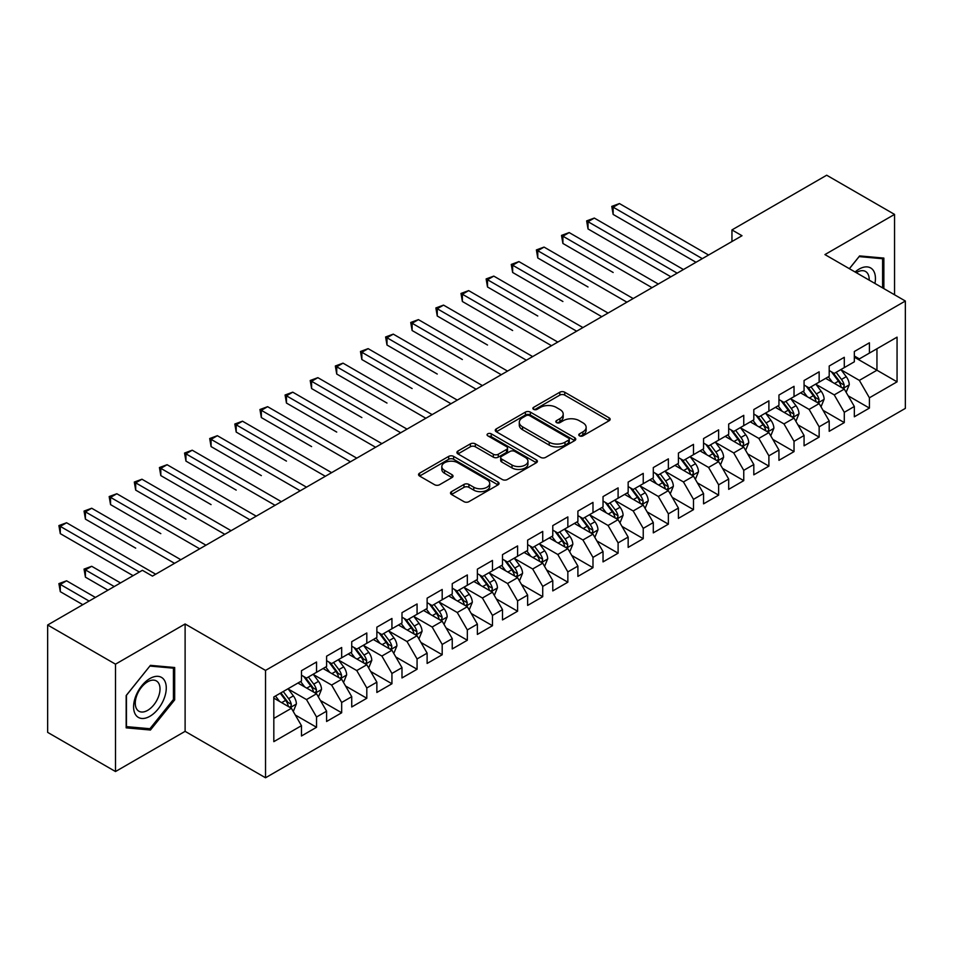 <?xml version="1.0" encoding="UTF-8"?>
<svg xmlns="http://www.w3.org/2000/svg" width="953" height="953" viewBox="0 0 953 953"><rect width="100%" height="100%" fill="white"/><g stroke="black" fill="none" stroke-linecap="round" stroke-linejoin="round"><path stroke-width="1.43" d="M579.484 435.843A2.442 1.406 0 0 0 582.938 435.843L609.146 420.714A3.49 2.013 0 0 0 610.158 419.284A3.49 2.013 0 0 0 609.146 417.867L564.736 392.231A3.49 2.013 0 0 0 559.804 392.231L533.597 407.36A2.442 1.406 0 0 0 532.882 408.361A2.442 1.406 0 0 0 533.597 409.349A2.442 1.406 0 0 0 537.051 409.349L540.446 407.396A11.162 6.445 0 0 1 556.23 407.396L559.935 409.528A11.162 6.445 0 0 1 563.199 414.09A11.162 6.445 0 0 1 559.935 418.653L556.54 420.607A2.442 1.406 0 0 0 555.825 421.607A2.442 1.406 0 0 0 556.54 422.596A2.442 1.406 0 0 0 559.995 422.596L563.39 420.642A11.162 6.445 0 0 1 579.174 420.642L582.867 422.775A11.162 6.445 0 0 1 586.143 427.337A11.162 6.445 0 0 1 582.867 431.888L579.484 433.853A2.442 1.406 0 0 0 578.769 434.842A2.442 1.406 0 0 0 579.484 435.843L579.484 433.853M451.519 491.629A3.49 2.013 0 0 0 450.495 493.058A3.49 2.013 0 0 0 451.519 494.488L463.98 501.671A3.49 2.013 0 0 0 468.912 501.671L498.014 484.874A3.49 2.013 0 0 0 499.038 483.445A3.49 2.013 0 0 0 498.014 482.027L453.616 456.392A3.49 2.013 0 0 0 448.684 456.392L419.57 473.188A3.49 2.013 0 0 0 418.558 474.618A3.49 2.013 0 0 0 419.57 476.035L434.628 484.732A3.49 2.013 0 0 0 439.559 484.732L452.008 477.536A3.49 2.013 0 0 0 453.032 476.107A3.49 2.013 0 0 0 452.008 474.689L444.551 470.377A9.327 5.384 0 0 1 441.823 466.565A9.327 5.384 0 0 1 447.576 461.597A9.327 5.384 0 0 1 457.75 462.765L486.983 479.633A9.327 5.384 0 0 1 489.711 483.445A9.327 5.384 0 0 1 483.945 488.424A9.327 5.384 0 0 1 473.784 487.257L468.912 484.446A3.49 2.013 0 0 0 463.98 484.446L451.519 491.629L451.519 494.488L463.98 487.34L463.98 484.446M115.504 664.17L115.504 771.537L185.108 731.344L185.108 623.977L115.504 664.17L47.65 625.001L142.39 570.299L152.444 576.1L742.006 235.725L731.952 229.923L731.952 241.526M185.108 623.977L265.53 670.412L905.35 301.017L905.35 408.384L265.53 777.779L265.53 670.412M894.545 294.775L894.545 214.401L824.929 254.582L905.35 301.017M894.545 214.401L826.692 175.221L731.952 229.923M540.685 457.38A3.49 2.013 0 0 0 545.628 457.38L574.73 440.584A3.49 2.013 0 0 0 575.755 439.154A3.49 2.013 0 0 0 574.73 437.737L530.333 412.101A3.49 2.013 0 0 0 525.401 412.101L496.287 428.898A3.49 2.013 0 0 0 495.262 430.327A3.49 2.013 0 0 0 496.287 431.745L540.685 457.38M488.758 436.367A2.442 1.406 0 0 1 491.236 436.712L491.236 433.818L536.372 459.882A3.49 2.013 0 0 1 537.397 461.3A3.49 2.013 0 0 1 536.372 462.729L507.27 479.526A3.49 2.013 0 0 1 502.338 479.526L457.928 453.89L457.928 451.043A3.49 2.013 0 0 0 456.916 452.472A3.49 2.013 0 0 0 457.928 453.89M457.928 451.043L470.389 443.86A3.49 2.013 0 0 1 475.321 443.86L493.332 454.247A3.49 2.013 0 0 0 498.264 454.247L506.531 449.482A3.49 2.013 0 0 0 507.544 448.053A3.49 2.013 0 0 0 506.531 446.635L487.781 435.807A2.442 1.406 0 0 1 487.066 434.806A2.442 1.406 0 0 1 488.567 433.508A2.442 1.406 0 0 1 491.236 433.818M854.341 357.161L876.951 370.217L876.951 348.75L897.059 337.148L869.41 353.098L869.41 342.806L854.341 351.502L854.341 361.806L844.287 367.608L844.287 357.304L829.205 366.012L829.205 376.316L819.151 382.117L819.151 371.813L804.07 380.521L804.07 390.825L794.028 396.627L794.028 386.322L778.946 395.03L778.946 405.335L768.892 411.136L768.892 400.832L753.811 409.54L753.811 419.844L743.757 425.646L743.757 415.341L728.688 424.049L728.688 434.354L718.633 440.155L718.633 429.851L703.552 438.559L703.552 448.863L693.498 454.664L693.498 444.36L678.417 453.068L678.417 463.372L668.375 469.174L668.375 458.869L653.293 467.578L653.293 477.882L643.239 483.683L643.239 473.379L628.158 482.087L628.158 492.391L618.104 498.193L618.104 487.888L603.035 496.596L603.035 506.901L592.98 512.702L592.98 502.398L577.899 511.106L577.899 521.41L567.845 527.212L567.845 516.907L552.776 525.615L552.776 535.92L542.722 541.721L542.722 531.417L527.64 540.125L527.64 550.417L517.586 556.23L517.586 545.926L502.505 554.634L502.505 564.926L492.463 570.74L492.463 560.435L477.382 569.144L477.382 579.436L467.327 585.249L467.327 574.945L452.246 583.653L452.246 593.945L442.192 599.759L442.192 589.454L427.123 598.162L427.123 608.455L417.069 614.256L417.069 603.964L401.987 612.66L401.987 622.964L391.933 628.766L391.933 618.473L376.864 627.169L376.864 637.474L366.81 643.275L366.81 632.983L351.728 641.679L351.728 651.983L341.674 657.784L341.674 647.492L326.593 656.188L326.593 666.492L316.551 672.294L316.551 662.001L301.47 670.698L301.47 681.002L273.821 696.965L273.821 741.648L301.47 725.686L291.415 708.282L273.821 698.12M897.059 337.148L897.059 381.831L869.41 397.794L859.356 380.378L841.142 369.859M848.182 395.829L869.41 408.087L869.41 397.794M869.41 408.087L854.341 416.795L854.341 406.49L844.287 412.304L834.232 394.887L816.006 384.369M823.047 410.338L844.287 422.596L844.287 412.304M844.287 422.596L829.205 431.304L829.205 421L819.151 426.813L809.097 409.397L790.883 398.878M797.923 424.847L819.151 437.105L819.151 426.813M819.151 437.105L804.07 445.813L804.07 435.509L794.028 441.31L783.974 423.906L765.747 413.388M772.788 439.357L794.028 451.615L794.028 441.31M794.028 451.615L778.946 460.323L778.946 450.019L768.892 455.82L758.838 438.416L740.624 427.897M747.652 453.866L768.892 466.124L768.892 455.82M768.892 466.124L753.811 474.832L753.811 464.528L743.757 470.329L733.715 452.925L715.489 442.406M722.529 468.376L743.757 480.634L743.757 470.329M743.757 480.634L728.688 489.342L728.688 479.037L718.633 484.839L708.579 467.435L690.365 456.916M697.393 482.885L718.633 495.143L718.633 484.839M718.633 495.143L703.552 503.851L703.552 493.547L693.498 499.348L683.444 481.944L665.23 471.425M672.27 497.395L693.498 509.652L693.498 499.348M693.498 509.652L678.417 518.361L678.417 508.056L668.375 513.858L658.32 496.453L640.094 485.935M647.135 511.904L668.375 524.162L668.375 513.858M668.375 524.162L653.293 532.87L653.293 522.566L643.239 528.367L633.185 510.963L614.971 500.444M621.999 526.413L643.239 538.671L643.239 528.367M643.239 538.671L628.158 547.379L628.158 537.075L618.104 542.876L608.062 525.472L589.836 514.954M596.876 540.923L618.104 553.181L618.104 542.876M618.104 553.181L603.035 561.889L603.035 551.584L592.98 557.386L582.926 539.982L564.712 529.463M571.74 555.432L592.98 567.69L592.98 557.386M592.98 567.69L577.899 576.398L577.899 566.094L567.845 571.895L557.791 554.491L539.577 543.96M546.617 569.942L567.845 582.2L567.845 571.895M567.845 582.2L552.776 590.908L552.776 580.603L542.722 586.405L532.667 568.989L514.441 558.47M521.482 584.451L542.722 596.709L542.722 586.405M542.722 596.709L527.64 605.417L527.64 595.113L517.586 600.914L507.532 583.498L489.318 572.979M496.358 598.961L517.586 611.218L517.586 600.914M517.586 611.218L502.505 619.926L502.505 609.622L492.463 615.424L482.409 598.007L464.182 587.489M471.223 613.47L492.463 625.728L492.463 615.424M492.463 625.728L477.382 634.424L477.382 624.132L467.327 629.933L457.273 612.517L439.059 601.998M446.087 627.979L467.327 640.237L467.327 629.933M467.327 640.237L452.246 648.933L452.246 638.641L442.192 644.442L432.15 627.026L413.924 616.508M420.964 642.477L442.192 654.747L442.192 644.442M442.192 654.747L427.123 663.443L427.123 653.15L417.069 658.952L407.014 641.536L388.8 631.017M395.829 656.986L417.069 669.256L417.069 658.952M417.069 669.256L401.987 677.952L401.987 667.66L391.933 673.461L381.879 656.045L363.665 645.526M370.705 671.496L391.933 683.766L391.933 673.461M391.933 683.766L376.864 692.462L376.864 682.169L366.81 687.971L356.756 670.555L338.529 660.036M345.57 686.005L366.81 698.263L366.81 687.971M366.81 698.263L351.728 706.971L351.728 696.679L341.674 702.48L331.62 685.064L313.406 674.545M320.446 700.515L341.674 712.773L341.674 702.48M341.674 712.773L326.593 721.481L326.593 711.176L316.551 716.99L306.497 699.573L288.271 689.055M295.311 715.024L316.551 727.282L316.551 716.99M316.551 727.282L301.47 735.99L301.47 725.686M301.47 675.2L306.497 678.095L316.551 672.294M273.821 718.431L291.415 708.282M326.593 660.691L331.62 663.598L341.674 657.784M306.497 699.573L316.551 693.772L297.944 683.039M326.593 711.176L316.551 693.772M351.728 646.182L356.756 649.088L366.81 643.275M331.62 685.064L341.674 679.263L323.079 668.529M351.728 696.679L341.674 679.263M376.864 631.672L381.879 634.579L391.933 628.766M356.756 670.555L366.81 664.753L348.214 654.02M376.864 682.169L366.81 664.753M401.987 617.163L407.014 620.069L417.069 614.256M381.879 656.045L391.933 650.244L373.338 639.511M401.987 667.66L391.933 650.244M427.123 602.653L432.15 605.56L442.192 599.759M407.014 641.536L417.069 635.734L398.473 625.001M427.123 653.15L417.069 635.734M452.246 588.144L457.273 591.051L467.327 585.249M432.15 627.026L442.192 621.225L423.597 610.492M452.246 638.641L442.192 621.225M477.382 573.635L482.409 576.541L492.463 570.74M457.273 612.517L467.327 606.716L448.732 595.982M477.382 624.132L467.327 606.716M502.505 559.125L507.532 562.032L517.586 556.23M482.409 598.007L492.463 592.206L473.855 581.473M502.505 609.622L492.463 592.206M527.64 544.616L532.667 547.522L542.722 541.721M507.532 583.498L517.586 577.697L498.991 566.964M527.64 595.113L517.586 577.697M552.776 530.106L557.791 533.013L567.845 527.212M532.667 568.989L542.722 563.187L524.126 552.454M552.776 580.603L542.722 563.187M577.899 515.597L582.926 518.503L592.98 512.702M557.791 554.491L567.845 548.678L549.25 537.945M577.899 566.094L567.845 548.678M603.035 501.087L608.062 503.994L618.104 498.193M582.926 539.982L592.98 534.168L574.385 523.435M603.035 551.584L592.98 534.168M628.158 486.578L633.185 489.485L643.239 483.683M608.062 525.472L618.104 519.659L599.508 508.926M628.158 537.075L618.104 519.659M653.293 472.08L658.32 474.975L668.375 469.174M633.185 510.963L643.239 505.15L624.644 494.416M653.293 522.566L643.239 505.15M678.417 457.571L683.444 460.466L693.498 454.664M658.32 496.453L668.375 490.652L649.779 479.907M678.417 508.056L668.375 490.652M703.552 443.062L708.579 445.956L718.633 440.155M683.444 481.944L693.498 476.143L674.903 465.398M703.552 493.547L693.498 476.143M728.688 428.552L733.715 431.447L743.757 425.646M708.579 467.435L718.633 461.633L700.038 450.888M728.688 479.037L718.633 461.633M753.811 414.043L758.838 416.938L768.892 411.136M733.715 452.925L743.757 447.124L725.162 436.379M753.811 464.528L743.757 447.124M778.946 399.533L783.974 402.428L794.028 396.627M758.838 438.416L768.892 432.614L750.297 421.869M778.946 450.019L768.892 432.614M804.07 385.024L809.097 387.919L819.151 382.117M783.974 423.906L794.028 418.105L775.42 407.36M804.07 435.509L794.028 418.105M829.205 370.514L834.232 373.409L844.287 367.608M809.097 409.397L819.151 403.595L800.556 392.85M829.205 421L819.151 403.595M854.341 356.005L859.356 358.9L869.41 353.098M834.232 394.887L844.287 389.086L825.691 378.353M854.341 406.49L844.287 389.086M47.65 625.001L47.65 732.369L115.504 771.537M185.108 731.344L265.53 777.779M859.356 380.378L876.951 370.217L897.059 381.831M883.86 288.604L883.86 258.084L859.618 255.916L849.349 268.686M174.685 699.859L174.685 667.517L150.431 665.349L126.177 695.523L126.177 727.854L150.431 730.022L174.685 699.859L173.422 699.133M580.46 436.188L582.867 434.794A11.162 6.445 0 0 0 586.143 430.232L586.143 427.337M563.199 414.09L563.199 416.997A11.162 6.445 0 0 1 559.935 421.548L557.517 422.941M609.098 420.738L564.736 395.126A3.49 2.013 0 0 0 559.804 395.126L534.573 409.695M574.683 440.608L530.333 414.996A3.49 2.013 0 0 0 525.401 414.996L496.334 431.78M568.56 440.155A2.442 1.406 0 0 0 569.275 439.154A2.442 1.406 0 0 0 568.56 438.154L529.594 415.651A2.442 1.406 0 0 0 526.139 415.651L522.566 417.724A11.162 6.445 0 0 0 519.29 422.274A11.162 6.445 0 0 0 522.566 426.837L549.202 442.216A11.162 6.445 0 0 0 564.986 442.216L568.56 440.155L568.56 443.05A2.442 1.406 0 0 0 569.275 442.061L569.275 439.154M519.29 422.274L519.29 425.181A11.162 6.445 0 0 0 522.566 429.743L522.566 426.837M568.56 443.05L564.986 445.122A11.162 6.445 0 0 1 549.202 445.122L522.566 429.743M457.976 453.926L470.389 446.754L470.389 443.86M507.544 448.053L507.544 450.96A3.49 2.013 0 0 1 506.531 452.377L498.264 457.154A3.49 2.013 0 0 1 493.332 457.154L475.321 446.754A3.49 2.013 0 0 0 470.389 446.754M491.236 436.712L536.325 462.753M512.011 465.04A9.327 5.384 0 0 0 522.184 466.208A9.327 5.384 0 0 0 527.95 461.228A9.327 5.384 0 0 0 525.21 457.416L514.918 451.472A3.49 2.013 0 0 0 509.974 451.472L501.719 456.249A3.49 2.013 0 0 0 500.694 457.666A3.49 2.013 0 0 0 501.719 459.096L512.011 465.04L512.011 467.935A9.327 5.384 0 0 0 522.184 469.114A9.327 5.384 0 0 0 527.95 464.135L527.95 461.228M500.694 457.666L500.694 460.573A3.49 2.013 0 0 0 501.719 461.991L501.719 459.096M512.011 467.935L501.719 461.991M489.711 483.445L489.711 486.352A9.327 5.384 0 0 1 483.945 491.331A9.327 5.384 0 0 1 473.784 490.152L468.912 487.34A3.49 2.013 0 0 0 463.98 487.34M441.823 466.565L441.823 469.472A9.327 5.384 0 0 0 444.551 473.284L444.551 470.377M451.96 477.56L444.551 473.284M497.966 484.898L453.616 459.286A3.49 2.013 0 0 0 448.684 459.286L419.618 476.071M147.87 728.545L150.431 730.022M846.145 392.302L849.254 384.702A9.423 5.432 -120 0 0 846.252 376.685L840.915 369.561M832.41 382.224L828.348 376.804M826.454 378.794L825.989 378.174M613.16 272.475L562.901 243.456L562.901 236.201L569.179 232.58L658.32 284.042M842.512 388.062L843.965 386.751L844.179 385.107A9.423 5.432 -120 0 0 841.475 379.437L836.138 372.313M833.089 372.754L839.688 381.557A4.801 2.776 60 0 1 840.558 383.011L844.179 385.107M831.433 371.801L838.461 381.176A9.423 5.432 60 0 1 841.154 386.847L841.344 387.394M702.301 258.644L613.16 207.182L619.438 203.561L708.579 255.023M696.012 262.278L613.16 214.437L613.16 207.182L611.778 206.384L619.438 203.561M613.16 214.437L611.778 206.384M821.01 406.812L824.131 399.212A9.423 5.432 -120 0 0 821.117 391.195L815.78 384.059M807.274 396.734L803.224 391.314M801.318 393.303L800.854 392.684M588.025 286.984L537.766 257.965L537.766 250.71L544.056 247.089L633.185 298.551M817.376 402.571L818.841 401.261L819.044 399.617A9.423 5.432 -120 0 0 816.352 393.946L811.003 386.823M807.965 387.263L814.553 396.067A4.801 2.776 60 0 1 815.423 397.52L819.044 399.617M806.309 386.31L813.326 395.686A9.423 5.432 60 0 1 816.03 401.356L816.221 401.904M795.886 421.321L798.995 413.721A9.423 5.432 -120 0 0 795.993 405.704L790.656 398.568M782.151 411.243L778.089 405.823M776.195 407.813L775.73 407.193M562.901 301.493L512.643 272.475L512.643 265.22L518.92 261.599L608.062 313.06M792.253 417.08L793.706 415.77L793.909 414.126A9.423 5.432 -120 0 0 791.216 408.456L785.88 401.332M782.83 401.773L789.429 410.576A4.801 2.776 60 0 1 790.299 412.03L793.909 414.126M781.174 400.82L788.202 410.195A9.423 5.432 60 0 1 790.895 415.865L791.085 416.413M677.166 273.154L588.025 221.692L594.315 218.07L683.444 269.532M670.888 276.787L588.025 228.946L588.025 221.692L586.643 220.893L594.315 218.07M588.025 228.946L586.643 220.893M652.031 287.663L561.52 235.403L569.179 232.58M562.901 243.456L561.52 235.403M874.937 283.458A23.098 13.342 120 0 0 873.258 270.354A23.098 13.342 120 0 0 855.091 271.998M869.172 280.134A17.488 10.102 120 0 0 867.528 273.308A17.488 10.102 120 0 0 865.562 271.486A17.488 10.102 120 0 0 856.27 272.677M859.058 256.595L882.609 258.728L882.609 287.889M881.048 257.822L882.609 258.728M849.397 268.71L859.106 256.631M135.779 715A23.098 13.342 120 0 0 158.103 709.02A23.098 13.342 120 0 0 164.083 679.799A23.098 13.342 120 0 0 141.759 685.779A23.098 13.342 120 0 0 135.779 715M136.934 709.401A17.488 10.102 120 0 0 138.9 711.224A17.488 10.102 120 0 0 155.172 703.064A17.488 10.102 120 0 0 158.353 682.753A17.488 10.102 120 0 0 156.387 680.93A17.488 10.102 120 0 0 140.115 689.09A17.488 10.102 120 0 0 136.934 709.401M149.931 666.064L173.422 668.172L173.422 699.502L149.931 728.723L126.439 726.627L126.439 695.297L149.883 666.04M171.874 667.267L173.422 668.172M770.751 435.831L773.872 428.231A9.423 5.432 -120 0 0 770.858 420.213L765.521 413.078M757.016 425.753L752.953 420.333M751.059 422.31L750.595 421.702M537.766 316.003L487.507 286.984L487.507 279.729L493.785 276.108L582.926 327.57M767.117 431.59L768.571 430.268L768.785 428.636A9.423 5.432 -120 0 0 766.081 422.965L760.744 415.842M757.706 416.282L764.294 425.086A4.801 2.776 60 0 1 765.164 426.539L768.785 428.636M756.039 415.329L763.067 424.704A9.423 5.432 60 0 1 765.771 430.375L765.962 430.911M745.627 450.34L748.736 442.74A9.423 5.432 -120 0 0 745.734 434.723L740.398 427.587M731.88 440.262L727.83 434.842M725.924 436.819L725.471 436.212M512.643 330.512L462.372 301.493L462.372 294.239L468.662 290.617L557.791 342.079M741.982 446.099L743.447 444.777L743.65 443.133A9.423 5.432 -120 0 0 740.957 437.475L735.621 430.351M732.571 430.792L739.159 439.595A4.801 2.776 60 0 1 740.04 441.048L743.65 443.133M730.915 429.839L737.944 439.214A9.423 5.432 60 0 1 740.636 444.884L740.826 445.42M626.907 302.172L536.384 249.912L544.056 247.089M537.766 257.965L536.384 249.912M601.772 316.682L511.261 264.422L518.92 261.599M512.643 272.475L511.261 264.422M720.492 464.85L723.601 457.249A9.423 5.432 -120 0 0 720.599 449.232L715.262 442.097M706.757 454.772L702.695 449.351M700.8 451.329L700.336 450.721M487.507 345.022L437.248 316.003L437.248 308.748L443.526 305.115L532.667 356.589M716.859 460.609L718.312 459.286L718.526 457.643A9.423 5.432 -120 0 0 715.822 451.984L710.485 444.86M707.436 445.301L714.035 454.104A4.801 2.776 60 0 1 714.905 455.558L718.526 457.643M705.78 444.348L712.808 453.723A9.423 5.432 60 0 1 715.5 459.394L715.691 459.93M576.648 331.191L486.125 278.931L493.785 276.108M487.507 286.984L486.125 278.931M695.356 479.359L698.478 471.759A9.423 5.432 -120 0 0 695.476 463.73L690.127 456.606M681.621 469.281L677.571 463.861M675.665 465.838L675.212 465.231M462.372 359.531L412.113 330.512L412.113 323.258L418.403 319.624L507.532 371.098M691.723 475.118L693.188 473.796L693.391 472.152A9.423 5.432 -120 0 0 690.699 466.493L685.362 459.37M682.312 459.811L688.9 468.614A4.801 2.776 60 0 1 689.769 470.067L693.391 472.152M680.656 458.858L687.685 468.233A9.423 5.432 60 0 1 690.377 473.903L690.568 474.439M551.513 345.701L460.99 293.441L468.662 290.617M462.372 301.493L460.99 293.441M670.233 493.868L673.342 486.268A9.423 5.432 -120 0 0 670.34 478.239L665.003 471.116M656.498 483.79L652.436 478.37M650.542 480.348L650.077 479.74M437.248 374.041L386.989 345.022L386.989 337.767L393.267 334.134L482.409 385.596M666.6 489.628L668.053 488.305L668.256 486.661A9.423 5.432 -120 0 0 665.563 481.003L660.226 473.879M657.177 474.32L663.776 483.123A4.801 2.776 60 0 1 664.646 484.577L668.256 486.661M655.521 473.367L662.549 482.742A9.423 5.432 60 0 1 665.242 488.412L665.432 488.949M645.098 508.378L648.219 500.778A9.423 5.432 -120 0 0 645.205 492.749L639.868 485.625M631.362 498.3L627.3 492.88M625.406 494.857L624.942 494.238M412.113 388.55L361.854 359.531L361.854 352.276L368.132 348.643L457.273 400.105M641.464 504.125L642.93 502.815L643.132 501.171A9.423 5.432 -120 0 0 640.44 495.512L635.091 488.389M632.053 488.829L638.641 497.633A4.801 2.776 60 0 1 639.511 499.086L643.132 501.171M630.398 487.876L637.414 497.252A9.423 5.432 60 0 1 640.118 502.91L640.309 503.458M619.974 522.887L623.083 515.287A9.423 5.432 -120 0 0 620.081 507.258L614.745 500.134M606.239 512.809L602.177 507.389M600.283 509.367L599.818 508.747M386.989 403.059L336.731 374.041L336.731 366.786L343.009 363.153L432.15 414.615M616.329 518.635L617.794 517.324L617.997 515.68A9.423 5.432 -120 0 0 615.304 510.022L609.968 502.898M606.918 503.339L613.518 512.142A4.801 2.776 60 0 1 614.387 513.596L617.997 515.68M605.262 502.386L612.291 511.761A9.423 5.432 60 0 1 614.983 517.419L615.173 517.967M594.839 537.397L597.96 529.797A9.423 5.432 -120 0 0 594.946 521.767L589.609 514.644M581.104 527.319L577.041 521.899M575.147 523.876L574.683 523.257M361.854 417.569L311.595 388.55L311.595 381.295L317.873 377.662L407.014 429.124M591.205 533.144L592.659 531.834L592.873 530.19A9.423 5.432 -120 0 0 590.169 524.531L584.832 517.396M581.783 517.848L588.382 526.652A4.801 2.776 60 0 1 589.252 528.105L592.873 530.19M580.127 516.883L587.155 526.27A9.423 5.432 60 0 1 589.859 531.929L590.05 532.477M569.703 551.906L572.824 544.294A9.423 5.432 -120 0 0 569.823 536.277L564.474 529.153M555.968 541.828L551.918 536.408M550.012 538.385L549.559 537.766M336.731 432.078L286.46 403.059L286.46 395.805L292.75 392.171L381.879 443.633M566.07 547.653L567.535 546.343L567.738 544.699A9.423 5.432 -120 0 0 565.046 539.041L559.709 531.905M556.659 532.358L563.247 541.161A4.801 2.776 60 0 1 564.128 542.614L567.738 544.699M555.003 531.393L562.032 540.78A9.423 5.432 60 0 1 564.724 546.438L564.915 546.986M544.58 566.416L547.689 558.803A9.423 5.432 -120 0 0 544.687 550.786L539.35 543.663M530.845 556.338L526.783 550.917M524.889 552.895L524.424 552.275M311.595 446.588L261.336 417.569L261.336 410.314L267.614 406.681L356.756 458.143M540.947 562.163L542.4 560.852L542.614 559.208A9.423 5.432 -120 0 0 539.91 553.55L534.573 546.414M531.524 546.867L538.123 555.67A4.801 2.776 60 0 1 538.993 557.124L542.614 559.208M529.868 545.902L536.896 555.289A9.423 5.432 60 0 1 539.589 560.948L539.779 561.496M519.445 580.925L522.566 573.313A9.423 5.432 -120 0 0 519.552 565.296L514.215 558.172M505.709 570.847L501.659 565.427M499.753 567.404L499.289 566.785M286.46 461.097L236.201 432.078L236.201 424.824L242.491 421.19L331.62 472.652M515.811 576.672L517.276 575.362L517.479 573.718A9.423 5.432 -120 0 0 514.787 568.059L509.45 560.924M506.4 561.377L512.988 570.18A4.801 2.776 60 0 1 513.858 571.633L517.479 573.718M504.745 560.412L511.773 569.799A9.423 5.432 60 0 1 514.465 575.457L514.656 576.005M494.321 595.434L497.43 587.822A9.423 5.432 -120 0 0 494.428 579.805L489.092 572.682M480.586 585.356L476.524 579.936M474.63 581.914L474.165 581.294M261.336 475.607L211.078 446.588L211.078 439.333L217.355 435.7L306.497 487.162M490.688 591.182L492.141 589.871L492.344 588.227A9.423 5.432 -120 0 0 489.651 582.569L484.315 575.433M481.265 575.886L487.865 584.677A4.801 2.776 60 0 1 488.734 586.143L492.344 588.227M479.609 574.921L486.638 584.308A9.423 5.432 60 0 1 489.33 589.967L489.52 590.515M469.186 609.944L472.307 602.332A9.423 5.432 -120 0 0 469.293 594.315L463.956 587.191M455.451 599.866L451.388 594.446M449.494 596.423L449.03 595.804M236.201 490.104L185.942 461.097L185.942 453.842L192.22 450.209L281.361 501.671M465.552 605.691L467.006 604.381L467.22 602.737A9.423 5.432 -120 0 0 464.516 597.066L459.179 589.943M456.142 590.395L462.729 599.187A4.801 2.776 60 0 1 463.599 600.652L467.22 602.737M454.474 589.43L461.502 598.818A9.423 5.432 60 0 1 464.206 604.476L464.397 605.024M526.378 360.21L435.866 307.95L443.526 305.115M437.248 316.003L435.866 307.95M501.254 374.72L410.731 322.459L418.403 319.624M412.113 330.512L410.731 322.459M476.119 389.229L385.608 336.969L393.267 334.134M386.989 345.022L385.608 336.969M450.995 403.738L360.472 351.478L368.132 348.643M361.854 359.531L360.472 351.478M425.86 418.248L335.337 365.988L343.009 363.153M336.731 374.041L335.337 365.988M400.736 432.757L310.213 380.497L317.873 377.662M311.595 388.55L310.213 380.497M375.601 447.267L285.078 395.007L292.75 392.171M286.46 403.059L285.078 395.007M350.466 461.776L259.955 409.516L267.614 406.681M261.336 417.569L259.955 409.516M325.342 476.286L234.819 424.025L242.491 421.19M236.201 432.078L234.819 424.025M444.062 624.453L447.171 616.841A9.423 5.432 -120 0 0 444.169 608.824L438.833 601.7M430.315 614.375L426.265 608.955M424.371 610.933L423.906 610.313M211.078 504.613L160.807 475.595L160.807 468.34L167.097 464.719L256.238 516.181M440.417 620.2L441.882 618.89L442.085 617.246A9.423 5.432 -120 0 0 439.393 611.576L434.056 604.452M431.006 604.893L437.594 613.696A4.801 2.776 60 0 1 438.475 615.161L442.085 617.246M429.35 603.94L436.379 613.327A9.423 5.432 60 0 1 439.071 618.985L439.262 619.533M300.207 490.795L209.696 438.535L217.355 435.7M211.078 446.588L209.696 438.535M418.927 638.951L422.036 631.351A9.423 5.432 -120 0 0 419.034 623.333L413.697 616.21M405.192 628.873L401.13 623.465M399.236 625.442L398.771 624.823M185.942 519.123L135.683 490.104L135.683 482.849L141.961 479.228L231.102 530.69M415.294 634.71L416.747 633.4L416.961 631.756A9.423 5.432 -120 0 0 414.257 626.085L408.92 618.962M405.871 619.402L412.47 628.206A4.801 2.776 60 0 1 413.34 629.671L416.961 631.756M404.215 618.449L411.243 627.836A9.423 5.432 60 0 1 413.936 633.495L414.126 634.043M275.083 505.304L184.56 453.044L192.22 450.209M185.942 461.097L184.56 453.044M393.792 653.46L396.913 645.86A9.423 5.432 -120 0 0 393.911 637.843L388.562 630.719M380.056 643.382L376.006 637.974M374.1 639.951L373.647 639.332M160.807 533.632L110.548 504.613L110.548 497.359L116.838 493.737L205.967 545.199M390.158 649.219L391.623 647.909L391.826 646.265A9.423 5.432 -120 0 0 389.134 640.595L383.797 633.471M380.747 633.912L387.335 642.715A4.801 2.776 60 0 1 388.205 644.18L391.826 646.265M379.091 632.959L386.12 642.346A9.423 5.432 60 0 1 388.812 648.004L389.003 648.552M249.948 519.814L159.425 467.542L167.097 464.719M160.807 475.595L159.425 467.542M368.668 667.97L371.777 660.369A9.423 5.432 -120 0 0 368.775 652.352L363.438 645.229M354.933 657.892L350.871 652.483M348.977 654.461L348.512 653.841M135.683 548.142L85.425 519.123L85.425 511.868L91.702 508.247L180.844 559.709M365.035 663.729L366.488 662.418L366.691 660.774A9.423 5.432 -120 0 0 363.998 655.104L358.662 647.98M355.612 648.421L362.211 657.225A4.801 2.776 60 0 1 363.081 658.69L366.691 660.774M353.956 647.468L360.984 656.843A9.423 5.432 60 0 1 363.677 662.514L363.867 663.062M224.825 534.323L134.302 482.051L141.961 479.228M135.683 490.104L134.302 482.051M343.533 682.479L346.654 674.879A9.423 5.432 -120 0 0 343.64 666.862L338.303 659.738M329.798 672.401L325.735 666.993M323.841 668.97L323.377 668.351M110.548 562.651L133.086 575.672M339.899 678.238L341.365 676.928L341.567 675.284A9.423 5.432 -120 0 0 338.875 669.614L333.526 662.49M330.488 662.931L337.076 671.734A4.801 2.776 60 0 1 337.946 673.199L341.567 675.284M328.833 661.978L335.849 671.353A9.423 5.432 60 0 1 338.553 677.023L338.744 677.571M199.689 548.821L109.166 496.561L116.838 493.737M110.548 504.613L109.166 496.561M318.409 696.988L321.518 689.388A9.423 5.432 -120 0 0 318.516 681.371L313.18 674.247M304.674 686.91L300.612 681.502M298.718 683.48L298.253 682.86M120.531 582.926L91.702 566.285L85.425 569.906L85.425 577.161L107.963 590.181M314.776 692.748L316.229 691.437L316.432 689.793A9.423 5.432 -120 0 0 313.74 684.123L308.403 676.999M305.353 677.44L311.953 686.243A4.801 2.776 60 0 1 312.822 687.697L316.432 689.793M303.697 676.487L310.726 685.862A9.423 5.432 60 0 1 313.418 691.533L313.608 692.081M85.425 577.161L84.043 569.108L114.241 586.548M84.043 569.108L91.702 566.285M174.554 563.33L84.043 511.07L91.702 508.247M85.425 519.123L84.043 511.07M293.274 711.498L296.395 703.898A9.423 5.432 -120 0 0 293.381 695.881L288.044 688.757M279.539 701.42L275.477 696.012M95.395 597.436L66.579 580.794L60.289 584.415L60.289 591.67L82.828 604.69M289.641 707.257L291.094 705.947L291.308 704.303A9.423 5.432 -120 0 0 288.604 698.632L283.267 691.509M280.909 692.867L286.817 700.753A4.801 2.776 60 0 1 287.687 702.206L291.308 704.303M280.253 693.248L285.59 700.372A9.423 5.432 60 0 1 288.294 706.042L288.485 706.59M60.289 591.67L58.907 583.617L89.117 601.057M58.907 583.617L66.579 580.794M139.376 572.038L60.289 526.378L66.579 522.756L155.708 574.218M133.098 575.672L60.289 533.632L60.289 526.378L58.907 525.579L66.579 522.756M60.289 533.632L58.907 525.579M582.867 434.794L582.867 431.888M556.54 422.596L556.54 420.607M559.935 421.548L559.935 418.653M533.597 409.349L533.597 407.36M559.804 395.126L559.804 392.231M564.736 395.126L564.736 392.231M609.146 420.714L609.146 417.867M496.287 431.745L496.287 428.898M525.401 414.996L525.401 412.101M530.333 414.996L530.333 412.101M574.73 440.584L574.73 437.737M549.202 445.122L549.202 442.216M564.986 445.122L564.986 442.216M475.321 446.754L475.321 443.86M493.332 457.154L493.332 454.247M498.264 457.154L498.264 454.247M506.531 452.377L506.531 449.482M536.372 462.729L536.372 459.882M468.912 487.34L468.912 484.446M473.784 490.152L473.784 487.257M452.008 477.536L452.008 474.689M419.57 476.035L419.57 473.188M448.684 459.286L448.684 456.392M453.616 459.286L453.616 456.392M498.014 484.874L498.014 482.027M843.107 388.407L849.194 384.881M841.475 379.437L846.252 376.685M834.53 383.451L838.461 381.176M817.972 402.916L824.071 399.39M816.352 393.946L821.117 391.195M809.395 397.961L813.326 395.686M792.836 417.426L798.936 413.9M791.216 408.456L795.993 405.704M784.271 412.47L788.202 410.195M767.713 431.923L773.8 428.409M766.081 422.965L770.858 420.213M759.136 426.98L763.067 424.704M742.578 446.433L748.677 442.919M740.957 437.475L745.734 434.723M734.001 441.489L737.944 439.214M717.454 460.942L723.541 457.428M715.822 451.984L720.599 449.232M708.877 455.999L712.808 453.723M692.319 475.452L698.418 471.938M690.699 466.493L695.476 463.73M683.742 470.508L687.685 468.233M667.195 489.961L673.283 486.447M665.563 481.003L670.34 478.239M658.618 485.017L662.549 482.742M642.06 504.471L648.147 500.956M640.44 495.512L645.205 492.749M633.483 499.527L637.414 497.252M616.925 518.98L623.024 515.466M615.304 510.022L620.081 507.258M608.359 514.036L612.291 511.761M591.801 533.489L597.888 529.975M590.169 524.531L594.946 521.767M583.224 528.546L587.155 526.27M566.666 547.999L572.765 544.485M565.046 539.041L569.823 536.277M558.089 543.055L562.032 540.78M541.542 562.508L547.63 558.994M539.91 553.55L544.687 550.786M532.965 557.553L536.896 555.289M516.407 577.018L522.506 573.503M514.787 568.059L519.552 565.296M507.83 572.062L511.773 569.799M491.271 591.527L497.371 588.013M489.651 582.569L494.428 579.805M482.706 586.571L486.638 584.308M466.148 606.037L472.235 602.522M464.516 597.066L469.293 594.315M457.571 601.081L461.502 598.818M441.013 620.546L447.112 617.032M439.393 611.576L444.169 608.824M432.436 615.59L436.379 613.327M415.889 635.055L421.976 631.529M414.257 626.085L419.034 623.333M407.312 630.1L411.243 627.836M390.754 649.565L396.853 646.039M389.134 640.595L393.911 637.843M382.177 644.609L386.12 642.346M365.63 664.074L371.718 660.548M363.998 655.104L368.775 652.352M357.053 659.119L360.984 656.843M340.495 678.584L346.594 675.058M338.875 669.614L343.64 666.862M331.918 673.628L335.849 671.353M315.36 693.093L321.459 689.567M313.74 684.123L318.516 681.371M306.795 688.137L310.726 685.862M290.236 707.602L296.323 704.076M288.604 698.632L293.381 695.881M281.659 702.647L285.59 700.372"/></g></svg>
